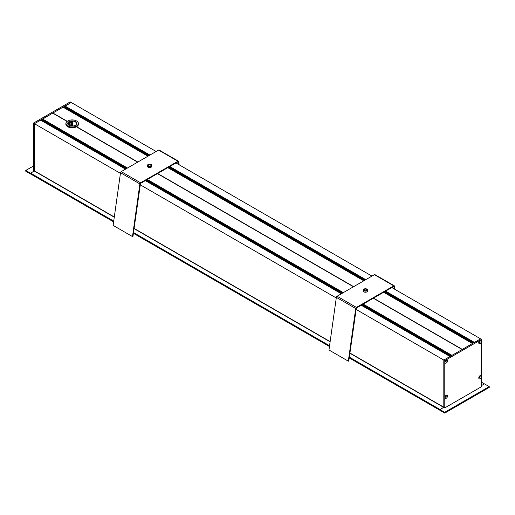 <?xml version="1.0" encoding="UTF-8"?>
<svg xmlns="http://www.w3.org/2000/svg" width="515" height="515" viewBox="0 0 515 515"><rect width="100%" height="100%" fill="white"/><g stroke="black" fill="none" stroke-linecap="round" stroke-linejoin="round"><path stroke-width="0.77" d="M72.493 122.37L71.772 122.911L71.772 124.617A5.478 3.161 180 0 1 72.081 124.611M69.248 124.16L69.248 123.413M69.879 122.493A5.478 3.161 0 0 0 69.222 122.699M68.431 124.875L68.257 123.137A5.478 3.161 0 0 0 68.244 123.156M137.82 162.051L76.606 126.709A6.296 3.637 180 0 1 67.697 126.709A6.296 3.637 180 0 1 66.918 126.156A6.296 3.637 180 0 1 65.856 124.141L65.856 123.581A6.296 3.637 -0 0 0 66.918 125.602A6.296 3.637 -0 0 0 73.98 127.057A6.296 3.637 -0 0 0 78.447 123.581A6.296 3.637 -0 0 0 76.606 121.006A6.296 3.637 -0 0 0 76.555 120.98M353.657 286.662L157.661 173.51M383.643 292.263L472.442 343.537L462.303 349.389L373.497 298.121M363.802 280.81L167.806 167.652M147.966 156.2L63.03 107.165L147.998 156.174L64.723 108.092L64.89 107.796M67.24 121.302L52.891 113.017L63.03 107.165M137.627 162.167L76.407 126.819M363.165 304.088L451.97 355.356L462.11 349.498L373.304 298.23M353.464 286.778L157.468 173.619M30.533 173.87L113.628 221.843L30.559 173.935L30.63 173.143L34.402 170.851L34.402 123.69L40.704 120.195M42.462 121.141L125.576 169.126L40.852 120.22L125.57 169.126L42.462 121.141L42.629 120.845M42.462 120.748L125.911 168.926L42.462 120.748L42.629 120.452M42.462 120.356L126.252 168.733L42.462 120.356L42.629 120.066M42.462 119.963L126.593 168.534L42.462 119.963L42.629 119.673L126.909 168.353L42.462 119.577L42.629 119.28L127.25 168.154M126.935 168.341L42.462 119.577M42.462 119.184L127.269 168.148L42.462 119.184L52.697 113.126L67.072 121.431M64.723 107.699L148.346 155.981L64.723 107.699L64.89 107.41L148.661 155.794L64.723 107.307L64.89 107.017L149.002 155.601M64.723 106.92L149.022 155.588L64.723 106.92L64.89 106.624L149.337 155.401L64.723 106.528L71.186 102.459L156.116 151.494M479.574 340.84A0.773 0.444 -60 0 1 479.549 341.522A0.773 0.444 -60 0 1 479.014 342.095L478.944 342.275M479.62 376.021A0.785 0.457 -60 0 1 479.555 376.826L479.536 377.019M484.441 383.92L481.564 385.542L484.467 383.868L489.211 386.604L489.25 387.409L444.786 413.082L439.945 410.358L439.945 409.573L444.69 412.309L444.69 413.094M391.793 287.557L480.598 338.831L474.296 342.604M450.084 356.483L443.814 360.062L443.814 407.223L440.042 409.515L349.337 357.152M349.312 357.359L439.945 409.683L439.971 410.307M445.739 395.578A0.785 0.457 -60 0 1 445.642 396.453L445.604 396.647M445.469 361.607L445.398 361.504A0.773 0.444 -60 0 1 445.05 361.633M445.79 360.346A0.773 0.444 -60 0 1 445.855 360.706L445.977 360.719M175.956 162.946L371.952 276.104M474.161 342.546L385.355 291.278M365.515 279.819L169.519 166.66L365.528 279.812M149.678 155.208L64.884 106.251L149.691 155.202M42.558 118.984L127.488 168.019M147.329 179.478L343.325 292.629M34.376 170.948L33.436 170.407L33.436 123.13L70.214 101.899L71.186 102.459L34.402 123.69L120.433 173.355M140.202 184.776L336.269 297.973M356.045 309.386L444.786 360.622L444.786 407.899L481.564 386.662L481.564 339.385L444.786 360.622M25.789 171.019L25.75 170.439L30.533 173.201L34.402 170.967L34.402 123.69L33.436 123.13M30.533 173.201L30.533 173.986L25.789 171.244M489.211 387.389L444.883 412.978L444.69 412.309L489.211 386.604M439.945 409.573L443.814 407.339L444.786 407.899M445.926 360.236A0.959 0.554 120 0 1 445.996 360.539A0.959 0.554 120 0 1 445.024 361.8A0.959 0.554 120 0 0 445.153 361.942A0.959 0.554 120 0 0 445.893 361.685A0.959 0.554 120 0 0 446.312 360.719A0.959 0.554 120 0 0 446.112 360.281A0.959 0.554 120 0 0 445.9 360.236M447.612 360.719A1.88 1.088 -60 0 1 446.286 363.024A1.88 1.088 -60 0 1 444.954 362.257A1.88 1.088 -60 0 1 446.286 359.953A1.88 1.088 -60 0 1 447.612 360.719M478.834 377.456A0.959 0.554 120 0 0 478.982 377.617A0.959 0.554 120 0 0 479.716 377.36A0.959 0.554 120 0 0 480.135 376.394A0.959 0.554 120 0 0 479.935 375.956A0.959 0.554 120 0 0 479.729 375.911M481.441 376.394A1.88 1.088 -60 0 1 480.109 378.699A1.88 1.088 -60 0 1 478.783 377.933A1.88 1.088 -60 0 1 480.109 375.628A1.88 1.088 -60 0 1 481.441 376.394M478.847 377.476A0.959 0.554 120 0 0 479.819 376.214A0.959 0.554 120 0 0 479.755 375.911M444.96 397.014A0.959 0.554 120 0 0 445.102 397.174A0.959 0.554 120 0 0 445.842 396.917A0.959 0.554 120 0 0 446.26 395.951A0.959 0.554 120 0 0 446.061 395.514A0.959 0.554 120 0 0 445.855 395.469M447.567 395.951A1.88 1.088 -60 0 1 446.235 398.256A1.88 1.088 -60 0 1 444.909 397.49A1.88 1.088 -60 0 1 446.235 395.185A1.88 1.088 -60 0 1 447.567 395.951M444.973 397.039A0.959 0.554 120 0 0 445.945 395.771A0.959 0.554 120 0 0 445.881 395.469M478.789 342.282A0.959 0.554 120 0 0 478.931 342.436A0.959 0.554 120 0 0 479.671 342.179A0.959 0.554 120 0 0 480.089 341.22A0.959 0.554 120 0 0 479.89 340.776A0.959 0.554 120 0 0 479.677 340.737A0.959 0.554 120 0 1 479.774 341.033A0.959 0.554 120 0 1 478.802 342.301M481.396 341.22A1.88 1.088 -60 0 1 480.064 343.524A1.88 1.088 -60 0 1 478.731 342.752A1.88 1.088 -60 0 1 480.064 340.447A1.88 1.088 -60 0 1 481.396 341.22M443.814 407.339L443.814 360.062L480.598 338.831L481.564 339.385M69.029 125.325A4.345 2.511 180 0 1 68.54 124.971A4.345 2.511 180 0 1 67.806 123.581A4.345 2.511 180 0 1 72.151 121.07A4.345 2.511 180 0 1 76.497 123.581A4.345 2.511 180 0 1 75.274 125.325M68.431 123.291A4.345 2.511 180 0 1 69.248 122.718L69.01 122.512M69.248 125.441L69.248 122.718M70.272 125.815L69.982 122.074M67.941 124.192L67.941 123.632A4.345 2.511 180 0 1 72.776 121.765L72.776 125.679A4.345 2.511 -0 0 0 71.501 125.679L71.501 122.107A4.345 2.511 -0 0 0 70.272 122.325M69.409 125.518A5.337 3.084 180 0 1 69.834 125.383M71.501 125.1A5.337 3.084 180 0 1 72.081 125.081L72.081 121.74M68.424 124.907A4.481 2.588 -0 0 0 68.984 125.299A4.481 2.588 -0 0 0 75.319 125.299A4.481 2.588 -0 0 0 75.518 121.759A4.481 2.588 -0 0 0 69.422 121.411A4.481 2.588 -0 0 0 68.424 124.907M67.034 125.441A6.161 3.554 180 0 1 67.793 120.954A6.161 3.554 180 0 1 76.51 120.954A6.161 3.554 180 0 1 76.059 126.214A6.161 3.554 180 0 1 67.034 125.441M78.447 123.581L78.447 124.141A6.296 3.637 180 0 1 76.606 126.709L76.51 126.767A6.161 3.554 -0 0 0 76.555 126.735M67.748 126.735A6.161 3.554 -0 0 0 67.793 126.767A6.161 3.554 -0 0 0 76.51 126.767M67.748 120.98A6.296 3.637 -0 0 0 67.697 121.006A6.296 3.637 -0 0 0 65.856 123.581M69.3 123.182L69.3 122.667M71.16 121.804L71.501 122.107M72.081 125.081L72.776 125.679M150.58 164.742A1.416 0.818 180 0 1 150.998 165.321A1.416 0.818 180 0 1 149.582 166.139A1.416 0.818 180 0 1 148.166 165.321A1.416 0.818 180 0 1 149.041 164.568A1.416 0.818 180 0 1 150.58 164.742M148.127 166.158A2.054 1.185 0 0 0 150.367 166.416A2.054 1.185 0 0 0 151.635 165.321A2.054 1.185 0 0 0 149.582 164.137A2.054 1.185 0 0 0 147.528 165.321A2.054 1.185 0 0 0 148.127 166.158M151.635 165.321L151.635 166.442A2.054 1.185 180 0 1 150.367 167.536A2.054 1.185 180 0 1 148.127 167.278A2.054 1.185 180 0 1 147.528 166.442L147.528 165.321M132.484 236.565L132.96 236.385L140.589 182.806L121.231 171.63A1.024 0.592 120 0 0 120.516 172.737L113.126 225.39L132.484 236.565L139.874 183.913A1.024 0.592 -60 0 1 140.589 182.806L177.933 161.246L158.575 150.071A1.024 0.592 -60 0 1 159.09 150.019L178.447 161.195A1.024 0.592 120 0 0 177.933 161.246L177.933 161.807L140.589 183.366M178.602 164.472L177.933 161.807M121.231 171.63L158.575 150.071M179.194 164.819L178.647 161.53A1.024 0.592 120 0 0 178.447 161.195M366.416 289.353A1.416 0.818 180 0 1 366.835 289.932A1.416 0.818 180 0 1 365.418 290.75A1.416 0.818 180 0 1 364.002 289.932A1.416 0.818 180 0 1 364.877 289.179A1.416 0.818 180 0 1 366.416 289.353M363.963 290.769A2.054 1.185 0 0 0 366.204 291.026A2.054 1.185 0 0 0 367.472 289.932A2.054 1.185 0 0 0 365.418 288.748A2.054 1.185 0 0 0 363.365 289.932A2.054 1.185 0 0 0 363.963 290.769M367.472 289.932L367.472 291.052A2.054 1.185 180 0 1 366.204 292.147A2.054 1.185 180 0 1 363.963 291.889A2.054 1.185 180 0 1 363.365 291.052L363.365 289.932M348.32 361.176L348.797 360.996L356.425 307.416L337.068 296.241A1.024 0.592 120 0 0 336.353 297.348L328.963 350L348.32 361.176L355.71 308.524A1.024 0.592 -60 0 1 356.425 307.416L393.769 285.857L374.411 274.682A1.024 0.592 -60 0 1 374.926 274.63L394.284 285.806A1.024 0.592 120 0 0 393.769 285.857L393.769 286.417L356.425 307.976M394.439 289.082L393.769 286.417M337.068 296.241L374.411 274.682M395.031 289.43L394.484 286.14A1.024 0.592 120 0 0 394.284 285.806M474.412 342.398L385.613 291.13M365.772 279.671L169.776 166.512M149.936 155.06L64.999 106.026M385.368 291.265L474.173 342.539M40.588 120.124L125.518 169.158M145.359 180.611L341.355 293.769M361.195 305.221L450.001 356.496M472.48 343.511L383.675 292.243L472.48 343.511M363.835 280.791L167.839 167.632M363.841 280.784L167.845 167.632M472.57 343.46L383.772 292.192M363.925 280.733L167.935 167.581M148.088 156.122L64.736 107.996M472.802 343.325L384.003 292.057M364.163 280.604L168.186 167.433M148.326 155.987L64.884 107.815M472.828 343.312L384.023 292.044L472.822 343.318M472.912 343.267L384.106 291.999M364.266 280.54L168.27 167.381M148.429 155.929L64.736 107.609M473.163 343.119L384.338 291.863M364.498 280.405L168.502 167.246M364.523 280.392L168.527 167.233L364.517 280.392M473.246 343.067L384.448 291.799M364.607 280.347L168.611 167.188M148.771 155.73L64.736 107.217M473.485 342.939L384.679 291.664M364.839 280.212L168.862 167.04M473.504 342.926L384.699 291.651L473.504 342.926M473.588 342.874L384.782 291.606M364.942 280.147L168.946 166.995M149.105 155.536L64.736 106.824M473.819 342.739L385.04 291.458M365.174 280.012L169.184 166.86M365.199 280.005L169.203 166.847L365.193 280.005M473.929 342.681L385.123 291.406M365.283 279.954L169.287 166.796M149.447 155.343L64.736 106.431M362.605 304.41L451.41 355.678L362.612 304.41M342.771 292.951L146.775 179.793L342.765 292.951M451.391 355.691L362.586 304.417M342.745 292.964L146.749 179.806M451.159 355.826L362.354 304.552M342.514 293.099L146.518 179.941M126.677 168.489L42.475 119.873M451.076 355.871L362.27 304.603L451.069 355.871M342.43 293.144L146.434 179.993L342.43 293.151M451.05 355.884L362.251 304.616M342.411 293.157L146.415 180.005M126.574 168.547L42.623 120.079M450.818 356.019L362.019 304.751M342.172 293.293L146.176 180.141M126.336 168.682L42.475 120.265M450.715 356.077L361.929 304.796M342.089 293.344L146.093 180.186L342.089 293.344M342.069 293.357L146.073 180.199M126.233 168.746L42.623 120.471M450.477 356.213L361.678 304.944M341.838 293.492L145.842 180.334M126.001 168.875L42.475 120.652M450.393 356.264L361.594 304.996L450.393 356.264M341.754 293.537L145.739 180.392M450.374 356.277L361.575 305.009M125.892 168.939L42.623 120.858M450.142 356.412L361.337 305.144M341.497 293.685L145.5 180.527M125.66 169.075L42.475 121.044M450.059 356.457L361.247 305.195M341.413 293.737L145.41 180.585M451.835 355.434L363.03 304.165M343.19 292.707L147.193 179.548M127.353 168.096L42.475 119.087M451.752 355.479L362.946 304.211L451.752 355.485M343.106 292.758L147.11 179.6L343.106 292.758M451.732 355.492L362.927 304.223M343.087 292.771L147.09 179.613M451.494 355.627L362.695 304.359M342.855 292.906L146.859 179.748M127.018 168.289L42.475 119.48M479.555 376.826L479.175 376.613M479.529 376.922L479.13 376.69M484.37 383.926L481.564 382.304M445.456 396.808L445.095 396.595L445.456 396.808M445.481 396.782L445.102 396.569M445.514 396.75L445.121 396.524M445.61 396.55L445.218 396.325M445.642 396.453L445.263 396.235M439.945 410.243L349.241 357.873L439.945 410.243M329.465 346.46L133.404 233.263L329.465 346.46M329.536 345.938L133.475 232.748M113.699 221.328L30.533 173.31M329.561 345.732L133.501 232.535M113.725 221.122L30.63 173.143M443.718 407.391L349.891 353.219M330.115 341.806L134.055 228.609M114.279 217.195L34.305 171.019M443.814 407.223L349.917 353.013M330.147 341.6L134.08 228.403M114.311 216.989L34.402 170.851M25.789 170.465L33.436 166.049M444.883 412.425L489.211 386.829M139.874 183.913L120.516 172.737M355.71 308.524L336.353 297.348M125.57 169.126L40.672 120.111M63.126 107.171L64.723 108.092M148.681 155.781L64.723 107.307M149.356 155.388L64.723 106.528M484.409 383.9L481.564 382.259M30.559 173.935L113.622 221.888M133.398 233.308L329.458 346.498M349.234 357.919L439.945 410.288M25.75 171.154L25.75 170.439L33.436 166.004M444.786 413.082L489.25 387.409L489.25 386.694"/></g></svg>
